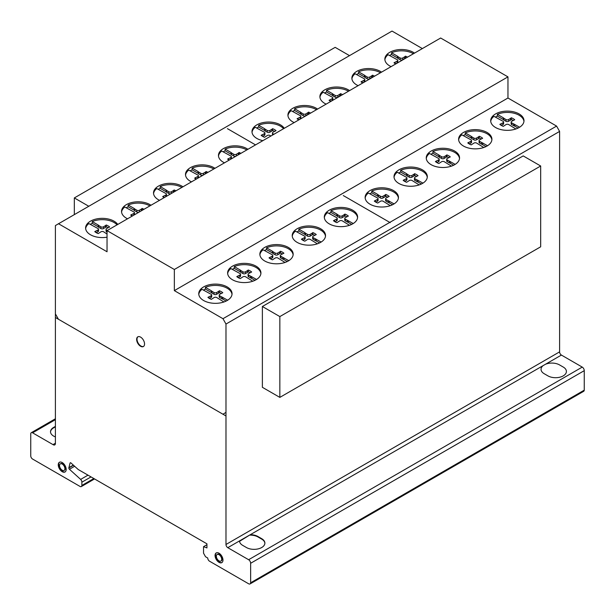 <?xml version="1.0" encoding="UTF-8"?>
<svg xmlns="http://www.w3.org/2000/svg" width="615" height="615" viewBox="0 0 615 615"><rect width="100%" height="100%" fill="white"/><g stroke="black" fill="none" stroke-linecap="round" stroke-linejoin="round"><path stroke-width="0.92" d="M88.675 206.21L74.33 197.93L74.33 214.489M74.33 197.93L335.16 47.347L349.497 55.627M279.84 316.579L279.84 397.39L540.67 246.807L540.67 165.996L523.196 155.91L262.374 306.501L279.84 316.579L540.67 165.996M279.84 397.39L262.374 387.312L262.374 306.501M523.957 121.378A16.651 9.617 0 0 0 508.582 112.453A16.651 9.617 0 0 0 497.343 114.344L503.239 117.749L503.239 119.502L497.343 116.097A16.651 9.617 0 0 0 495.336 117.127M508.582 111.138A16.651 9.617 180 0 1 523.995 120.725A16.651 9.617 180 0 1 506.099 130.311A16.651 9.617 180 0 1 490.693 120.725A16.651 9.617 180 0 1 493.945 115.013A16.651 9.617 180 0 1 508.582 111.138M459.513 158.532A16.651 9.617 0 0 0 444.138 149.599A16.651 9.617 0 0 0 432.899 151.498L438.795 154.903L438.795 156.656L432.899 153.25A16.651 9.617 0 0 0 430.892 154.28M444.138 148.284A16.651 9.617 180 0 1 459.551 157.878A16.651 9.617 180 0 1 441.655 167.465A16.651 9.617 180 0 1 426.249 157.878A16.651 9.617 180 0 1 429.501 152.166A16.651 9.617 180 0 1 444.138 148.284M398.405 198.061A16.651 9.617 0 0 0 383.03 189.128A16.651 9.617 0 0 0 371.791 191.027L377.687 194.432L377.687 196.185L371.791 192.779A16.651 9.617 0 0 0 369.776 193.81M383.03 187.813A16.651 9.617 180 0 1 398.443 197.407A16.651 9.617 180 0 1 380.547 206.994A16.651 9.617 180 0 1 365.133 197.407A16.651 9.617 180 0 1 368.393 191.696A16.651 9.617 180 0 1 383.03 187.813M325.489 236.214A16.651 9.617 0 0 0 310.121 227.281A16.651 9.617 0 0 0 298.882 229.18L304.779 232.585L304.779 234.338L298.882 230.933A16.651 9.617 0 0 0 296.868 231.963M310.121 225.974A16.651 9.617 180 0 1 325.527 235.56A16.651 9.617 180 0 1 307.638 245.147A16.651 9.617 180 0 1 292.225 235.56A16.651 9.617 180 0 1 295.484 229.849A16.651 9.617 180 0 1 310.121 225.974M260.891 273.621A16.651 9.617 0 0 0 245.516 264.688A16.651 9.617 0 0 0 234.277 266.587L240.173 269.993L240.173 271.745L234.277 268.34A16.651 9.617 0 0 0 232.262 269.37M245.516 263.381A16.651 9.617 180 0 1 260.929 272.968A16.651 9.617 180 0 1 243.033 282.554A16.651 9.617 180 0 1 227.619 272.968A16.651 9.617 180 0 1 230.879 267.256A16.651 9.617 180 0 1 245.516 263.381M413.434 53.728A16.651 9.617 0 0 0 402.748 50.853A16.651 9.617 0 0 0 391.509 52.752L397.405 56.157L397.405 57.91L391.509 54.504A16.651 9.617 0 0 0 389.495 55.535M391.094 66.628A16.651 9.617 180 0 1 384.852 59.125A16.651 9.617 180 0 1 388.111 53.42A16.651 9.617 180 0 1 402.748 49.538A16.651 9.617 180 0 1 414.502 53.113M348.482 91.228A16.651 9.617 0 0 0 337.804 88.352A16.651 9.617 0 0 0 326.565 90.251L332.454 93.649L332.454 95.402L326.565 91.996A16.651 9.617 0 0 0 324.551 93.026M326.142 104.127A16.651 9.617 180 0 1 319.908 96.624A16.651 9.617 180 0 1 323.159 90.912A16.651 9.617 180 0 1 337.804 87.038A16.651 9.617 180 0 1 349.551 90.613M283.577 128.704A16.651 9.617 0 0 0 269.885 123.377A16.651 9.617 0 0 0 258.646 125.276L264.542 128.673L264.542 130.426L258.646 127.021A16.651 9.617 0 0 0 256.632 128.051M262.859 140.666A16.651 9.617 180 0 1 251.989 131.648A16.651 9.617 180 0 1 255.248 125.937A16.651 9.617 180 0 1 269.885 122.062A16.651 9.617 180 0 1 284.261 128.312M213.859 168.956A16.651 9.617 0 0 0 203.396 166.204A16.651 9.617 0 0 0 192.157 168.103L198.053 171.508L198.053 173.253L192.157 169.855A16.651 9.617 0 0 0 190.143 170.885M191.496 181.863A16.651 9.617 180 0 1 185.499 174.476A16.651 9.617 180 0 1 188.751 168.764A16.651 9.617 180 0 1 203.396 164.889A16.651 9.617 180 0 1 214.95 168.326M149.899 205.879A16.651 9.617 0 0 0 139.436 203.127A16.651 9.617 0 0 0 128.197 205.026L134.093 208.431L134.093 210.184L128.197 206.778A16.651 9.617 0 0 0 126.183 207.809M127.536 218.794A16.651 9.617 180 0 1 121.539 211.406A16.651 9.617 180 0 1 124.799 205.694A16.651 9.617 180 0 1 139.436 201.82A16.651 9.617 180 0 1 150.99 205.249M117.042 224.852A16.651 9.617 0 0 0 103.504 219.693A16.651 9.617 0 0 0 92.265 221.585L98.154 224.99L98.154 226.743L92.265 223.337A16.651 9.617 0 0 0 90.251 224.367M107.041 237.175A16.651 9.617 180 0 1 101.014 237.551A16.651 9.617 180 0 1 85.608 227.965A16.651 9.617 180 0 1 88.86 222.253A16.651 9.617 180 0 1 103.504 218.379A16.651 9.617 180 0 1 117.749 224.444M181.879 187.414A16.651 9.617 0 0 0 171.416 184.669A16.651 9.617 0 0 0 160.177 186.56L166.073 189.966L166.073 191.719L160.177 188.313A16.651 9.617 0 0 0 158.163 189.343M159.516 200.329A16.651 9.617 180 0 1 153.519 192.941A16.651 9.617 180 0 1 156.779 187.229A16.651 9.617 180 0 1 171.416 183.355A16.651 9.617 180 0 1 182.97 186.791M246.83 149.922A16.651 9.617 0 0 0 236.368 147.169A16.651 9.617 0 0 0 225.128 149.068L231.017 152.466L231.017 154.219L225.128 150.821A16.651 9.617 0 0 0 223.114 151.844M224.467 162.829A16.651 9.617 180 0 1 218.471 155.441A16.651 9.617 180 0 1 221.723 149.729A16.651 9.617 180 0 1 236.368 145.855A16.651 9.617 180 0 1 247.922 149.291M316.502 109.693A16.651 9.617 0 0 0 305.824 106.818A16.651 9.617 0 0 0 294.585 108.709L300.474 112.115L300.474 113.867L294.585 110.462A16.651 9.617 0 0 0 292.571 111.492M294.162 122.593A16.651 9.617 180 0 1 287.928 115.09A16.651 9.617 180 0 1 291.179 109.378A16.651 9.617 180 0 1 305.824 105.503A16.651 9.617 180 0 1 317.571 109.078M380.462 72.77A16.651 9.617 0 0 0 369.776 69.887A16.651 9.617 0 0 0 358.537 71.786L364.434 75.191L364.434 76.944L358.537 73.539A16.651 9.617 0 0 0 356.523 74.569M358.122 85.662A16.651 9.617 180 0 1 351.88 78.167A16.651 9.617 180 0 1 355.139 72.455A16.651 9.617 180 0 1 369.776 68.573A16.651 9.617 180 0 1 381.531 72.147M232.016 294.377A16.651 9.617 0 0 0 216.649 285.445A16.651 9.617 0 0 0 205.41 287.343L211.299 290.749L211.299 292.494L205.41 289.096A16.651 9.617 0 0 0 203.396 290.126M216.649 284.13A16.651 9.617 180 0 1 232.055 293.716A16.651 9.617 180 0 1 214.158 303.31A16.651 9.617 180 0 1 198.753 293.716A16.651 9.617 180 0 1 202.004 288.005A16.651 9.617 180 0 1 216.649 284.13M293.124 254.848A16.651 9.617 0 0 0 277.757 245.915A16.651 9.617 0 0 0 266.518 247.814L272.414 251.22L272.414 252.965L266.518 249.567A16.651 9.617 0 0 0 264.504 250.597M277.757 244.601A16.651 9.617 180 0 1 293.163 254.187A16.651 9.617 180 0 1 275.274 263.781A16.651 9.617 180 0 1 259.861 254.187A16.651 9.617 180 0 1 263.12 248.483A16.651 9.617 180 0 1 277.757 244.601M357.569 217.695A16.651 9.617 0 0 0 342.201 208.762A16.651 9.617 0 0 0 330.962 210.661L336.859 214.066L336.859 215.819L330.962 212.413A16.651 9.617 0 0 0 328.948 213.443M342.201 207.447A16.651 9.617 180 0 1 357.607 217.041A16.651 9.617 180 0 1 339.718 226.628A16.651 9.617 180 0 1 324.305 217.041A16.651 9.617 180 0 1 327.557 211.329A16.651 9.617 180 0 1 342.201 207.447M427.271 177.304A16.651 9.617 0 0 0 411.904 168.379A16.651 9.617 0 0 0 400.665 170.278L406.561 173.676L406.561 175.429L400.665 172.023A16.651 9.617 0 0 0 398.651 173.053M411.904 167.065A16.651 9.617 180 0 1 427.31 176.651A16.651 9.617 180 0 1 409.413 186.237A16.651 9.617 180 0 1 394.007 176.651A16.651 9.617 180 0 1 397.259 170.939A16.651 9.617 180 0 1 411.904 167.065M491.877 139.905A16.651 9.617 0 0 0 476.502 130.972A16.651 9.617 0 0 0 465.263 132.871L471.159 136.269L471.159 138.021L465.263 134.616A16.651 9.617 0 0 0 463.256 135.646M476.502 129.657A16.651 9.617 180 0 1 491.915 139.244A16.651 9.617 180 0 1 474.019 148.83A16.651 9.617 180 0 1 458.613 139.244A16.651 9.617 180 0 1 461.865 133.532A16.651 9.617 180 0 1 476.502 129.657M216.418 552.839A5.597 3.229 -120 0 0 215.511 556.152A5.597 3.229 -120 0 0 220.124 562.471A5.597 3.229 -120 0 0 222 562.51M219.739 562.687A5.597 3.229 60 0 1 215.127 556.367A5.597 3.229 60 0 1 216.226 552.939A5.597 3.229 60 0 1 218.302 552.877A5.597 3.229 60 0 1 222.522 557.674A5.597 3.229 60 0 1 221.815 562.625A5.597 3.229 60 0 1 219.739 562.687M221.654 558.743A3.79 2.191 -120 0 0 218.533 554.453A3.79 2.191 -120 0 0 217.126 554.499A3.79 2.191 -120 0 0 216.649 557.851A3.79 2.191 -120 0 0 219.509 561.111A3.79 2.191 -120 0 0 220.916 561.065A3.79 2.191 -120 0 0 221.654 558.743M217.326 554.407A3.79 2.191 60 0 1 217.502 554.276A3.79 2.191 60 0 1 218.909 554.238A3.79 2.191 60 0 1 222.038 558.52A3.79 2.191 60 0 1 221.292 560.849A3.79 2.191 60 0 1 221.1 560.942M59.617 462.188A5.597 3.229 -120 0 0 58.994 466.724A5.597 3.229 -120 0 0 62.599 471.482A5.597 3.229 -120 0 0 65.198 471.859M62.223 462.565A5.597 3.229 60 0 1 66.174 469.414A5.597 3.229 60 0 1 65.021 471.974A5.597 3.229 60 0 1 62.223 471.697A5.597 3.229 60 0 1 58.563 466.77A5.597 3.229 60 0 1 59.424 462.288A5.597 3.229 60 0 1 62.223 462.565M59.54 465.586A3.79 2.191 -120 0 0 62.223 470.229A3.79 2.191 -120 0 0 64.114 470.413A3.79 2.191 -120 0 0 64.698 467.377A3.79 2.191 -120 0 0 62.223 464.033A3.79 2.191 -120 0 0 60.324 463.848A3.79 2.191 -120 0 0 59.54 465.586A3.79 2.191 60 0 1 63.56 465.224A3.79 2.191 60 0 1 63.56 470.583A3.79 2.191 60 0 1 59.54 465.586M60.524 463.756A3.79 2.191 60 0 1 60.7 463.625A3.79 2.191 60 0 1 62.599 463.818A3.79 2.191 60 0 1 65.075 467.154A3.79 2.191 60 0 1 64.498 470.198A3.79 2.191 60 0 1 64.298 470.291M137.991 336.751A5.597 3.229 -120 0 0 137.145 338.104A5.597 3.229 -120 0 0 139.966 345.315A5.597 3.229 -120 0 0 143.572 346.422M136.768 338.327A5.597 3.229 60 0 1 137.798 336.851A5.597 3.229 60 0 1 141.596 337.858A5.597 3.229 60 0 1 144.417 345.061A5.597 3.229 60 0 1 143.387 346.537A5.597 3.229 60 0 1 138.621 344.523A5.597 3.229 60 0 1 136.768 338.327M58.41 223.683L107.041 251.766L107.041 230.625L174.345 269.485L174.345 290.626L222.976 318.701L225.982 324.043L225.982 544.483A2.591 1.499 -120 0 0 227.788 547.681L248.629 559.719A2.898 1.676 60 0 1 250.636 563.279L250.636 582.782A2.829 1.637 60 0 1 250.051 583.927A2.829 1.637 60 0 1 248.629 583.781L209.538 561.211A2.575 1.491 60 0 1 207.739 558.013L205.533 556.744L203.534 553.177L203.534 546.681L206.94 547.919L206.94 543.829L78.259 469.537L71.271 463.241A1.169 0.676 -120 0 0 70.256 462.795A1.169 0.676 -120 0 0 70.041 463.095L68.834 467.954A1.23 0.707 -120 0 0 69.441 469.26L80.642 479.4A2.552 1.476 60 0 1 81.864 482.206L81.864 485.45A2.575 1.491 60 0 1 81.326 486.573A2.575 1.491 60 0 1 80.019 486.434L32.549 459.028A2.583 1.491 60 0 1 30.75 455.83L30.75 433.829A2.583 1.491 60 0 1 31.288 432.691A2.583 1.491 60 0 1 32.603 432.837L53.005 444.614A3.113 1.799 -120 0 0 54.766 444.899A3.113 1.799 -120 0 0 55.404 443.584L55.404 225.559L392.024 31.073L422.351 48.585M227.788 547.681L239.527 540.908A10.816 6.242 0 0 0 242.656 545.344L246.454 547.542A10.816 6.242 0 0 0 261.713 547.519A10.816 6.242 0 0 0 261.752 538.709L257.946 536.511A10.816 6.242 0 0 0 250.267 534.704A10.816 6.242 180 0 1 257.946 536.511L261.752 538.709A10.816 6.242 180 0 1 264.881 543.099A10.816 6.242 180 0 1 258.231 548.864A10.816 6.242 180 0 1 246.454 547.542L242.656 545.344A10.816 6.242 180 0 1 239.527 540.946A10.816 6.242 180 0 1 239.527 540.908L250.267 534.704L239.543 541.331M264.873 543.322A10.816 6.242 0 0 0 261.752 539.147L257.946 536.949A10.816 6.242 0 0 0 250.267 535.142M248.629 559.719L582.244 367.101L561.403 355.07A2.591 1.499 60 0 1 559.596 351.872L559.596 131.425L556.59 126.09L507.959 98.016L507.959 76.875L440.655 38.015L107.041 230.625M250.267 534.704L561.403 355.07M55.404 426.825L53.759 427.779A10.624 6.135 0 0 0 50.522 431.968M53.759 427.34A10.624 6.135 0 0 0 55.404 436.911A10.624 6.135 180 0 1 50.515 431.753A10.624 6.135 180 0 1 53.759 427.34L55.404 426.387L53.759 427.779M32.603 432.837L55.404 419.668M53.005 444.614L55.404 443.223M465.263 132.871L465.263 134.616M471.159 136.269L471.92 136.907L471.92 138.659L471.159 138.021M471.92 136.907L473.827 138.006L473.827 139.759L471.92 138.659M473.827 138.006A1.714 0.992 0 0 0 476.579 138.014L476.579 139.759A1.714 0.992 180 0 1 473.827 139.759M476.579 138.014L478.439 136.937L478.439 138.683L476.579 139.759M478.439 136.937L479.216 136.284L479.216 138.037L478.439 138.683M481.145 138.944A12.077 6.973 0 0 0 479.216 138.037M479.216 136.284A12.077 6.973 180 0 1 482.652 138.267L479.669 139.797A1.86 1.076 0 0 0 479.07 140.589A1.86 1.076 0 0 0 479.669 141.381L487.549 145.732M483.79 147.5L476.663 143.095A1.853 1.069 0 0 0 473.942 143.103L471.205 144.879A12.077 6.973 180 0 1 467.769 142.895L470.852 141.319A1.707 0.984 0 0 0 471.536 140.528A1.707 0.984 0 0 0 470.836 139.736L461.865 134.846A16.651 9.617 0 0 0 458.652 139.905M470.852 141.319L470.852 143.072L469.283 143.972M471.536 140.528L471.536 142.28A1.707 0.984 180 0 1 470.852 143.072M468.899 142.442L468.899 143.733M482.675 142.918L482.675 144.671L479.669 143.134A1.86 1.076 180 0 1 479.07 142.342L479.07 140.589M486.004 146.593L482.675 144.671M481.583 142.48L481.583 144.233M479.669 141.381L479.669 143.134M400.665 170.278L400.665 172.023M406.561 173.676L407.315 174.314L407.315 176.067L406.561 175.429M407.315 174.314L409.221 175.413L409.221 177.166L407.315 176.067M409.221 175.413A1.714 0.992 0 0 0 411.973 175.421L411.973 177.166A1.714 0.992 180 0 1 409.221 177.166M411.973 175.421L413.841 174.345L413.841 176.09L411.973 177.166M413.841 174.345L414.61 173.691L414.61 175.436L413.841 176.09M416.54 176.351A12.077 6.973 0 0 0 414.61 175.436M414.61 173.691A12.077 6.973 180 0 1 418.054 175.675L415.071 177.205A1.86 1.076 0 0 0 414.464 177.996A1.86 1.076 0 0 0 415.071 178.788L422.943 183.139M419.184 184.907L412.058 180.503A1.853 1.069 0 0 0 409.344 180.51L406.6 182.286A12.077 6.973 180 0 1 403.163 180.295L406.246 178.727A1.707 0.984 0 0 0 406.93 177.935A1.707 0.984 0 0 0 406.231 177.143L397.259 172.254A16.651 9.617 0 0 0 394.046 177.304M406.246 178.727L406.246 180.479L404.685 181.379M406.93 177.935L406.93 179.688A1.707 0.984 180 0 1 406.246 180.479M404.293 179.849L404.293 181.141M418.069 180.326L418.069 182.078L415.071 180.541A1.86 1.076 180 0 1 414.464 179.749L414.464 177.996M421.398 184L418.069 182.078M416.978 179.888L416.978 181.64M415.071 178.788L415.071 180.541M330.962 210.661L330.962 212.413M336.859 214.066L337.612 214.696L337.612 216.449L336.859 215.819M337.612 214.696L339.518 215.796L339.518 217.549L337.612 216.449M339.518 215.796A1.714 0.992 0 0 0 342.271 215.804L342.271 217.556A1.714 0.992 180 0 1 339.518 217.549M342.271 215.804L344.139 214.727L344.139 216.48L342.271 217.556M344.139 214.727L344.907 214.074L344.907 215.827L344.139 216.48M346.845 216.741A12.077 6.973 0 0 0 344.907 215.827M344.907 214.074A12.077 6.973 180 0 1 348.351 216.065L345.369 217.595A1.86 1.076 0 0 0 344.761 218.387A1.86 1.076 0 0 0 345.369 219.178L353.248 223.529M349.481 225.298L342.355 220.893A1.853 1.069 0 0 0 339.641 220.9L336.905 222.668A12.077 6.973 180 0 1 333.461 220.685L336.543 219.109A1.707 0.984 0 0 0 337.228 218.325A1.707 0.984 0 0 0 336.528 217.525L327.557 212.644A16.651 9.617 0 0 0 324.343 217.695M336.543 219.109L336.543 220.862L334.983 221.761M337.228 218.325L337.228 220.07A1.707 0.984 180 0 1 336.543 220.862M334.591 220.239L334.591 221.531M348.374 220.716L348.374 222.461L345.369 220.923A1.86 1.076 180 0 1 344.761 220.132L344.761 218.387M351.695 224.383L348.374 222.461M347.275 220.278L347.275 222.03M345.369 219.178L345.369 220.923M266.518 247.814L266.518 249.567M272.414 251.22L273.168 251.85L273.168 253.603L272.414 252.965M273.168 251.85L275.074 252.95L275.074 254.702L273.168 253.603M275.074 252.95A1.714 0.992 0 0 0 277.826 252.957L277.826 254.71A1.714 0.992 180 0 1 275.074 254.702M277.826 252.957L279.694 251.881L279.694 253.634L277.826 254.71M279.694 251.881L280.463 251.228L280.463 252.98L279.694 253.634M282.4 253.895A12.077 6.973 0 0 0 280.463 252.98M280.463 251.228A12.077 6.973 180 0 1 283.907 253.211L280.924 254.741A1.86 1.076 0 0 0 280.317 255.532A1.86 1.076 0 0 0 280.924 256.324L288.804 260.683M285.037 262.451L277.911 258.039A1.853 1.069 0 0 0 275.197 258.054L272.46 259.822A12.077 6.973 180 0 1 269.016 257.839L272.099 256.263A1.707 0.984 0 0 0 272.783 255.471A1.707 0.984 0 0 0 272.084 254.679L263.12 249.79A16.651 9.617 0 0 0 259.899 254.848M272.099 256.263L272.099 258.016L270.539 258.915M272.783 255.471L272.783 257.224A1.707 0.984 180 0 1 272.099 258.016M270.146 257.393L270.146 258.684M283.93 257.862L283.93 259.615L280.924 258.077A1.86 1.076 180 0 1 280.317 257.285L280.317 255.532M287.251 261.536L283.93 259.615M282.831 257.431L282.831 259.176M280.924 256.324L280.924 258.077M205.41 287.343L205.41 289.096M211.299 290.749L212.06 291.379L212.06 293.132L211.299 292.494M212.06 291.379L213.966 292.479L213.966 294.231L212.06 293.132M213.966 292.479A1.714 0.992 0 0 0 216.718 292.486L216.718 294.239A1.714 0.992 180 0 1 213.966 294.231M216.718 292.486L218.579 291.41L218.579 293.163L216.718 294.239M218.579 291.41L219.355 290.757L219.355 292.509L218.579 293.163M221.285 293.424A12.077 6.973 0 0 0 219.355 292.509M219.355 290.757A12.077 6.973 180 0 1 222.791 292.74L219.809 294.27A1.86 1.076 0 0 0 219.209 295.062A1.86 1.076 0 0 0 219.809 295.853L227.688 300.205M223.929 301.98L216.803 297.568A1.853 1.069 0 0 0 214.082 297.583L211.345 299.351A12.077 6.973 180 0 1 207.908 297.368L210.991 295.792A1.707 0.984 0 0 0 211.675 295A1.707 0.984 0 0 0 210.976 294.208L202.004 289.319A16.651 9.617 0 0 0 198.791 294.377M210.991 295.792L210.991 297.545L209.423 298.444M211.675 295L211.675 296.753A1.707 0.984 180 0 1 210.991 297.545M209.039 296.922L209.039 298.214M222.814 297.391L222.814 299.144L219.809 297.606A1.86 1.076 180 0 1 219.209 296.814L219.209 295.062M226.143 301.066L222.814 299.144M221.723 296.96L221.723 298.706M219.809 295.853L219.809 297.606M358.537 71.786L358.537 73.539M364.434 75.191L365.195 75.822L365.195 77.575L364.434 76.944M365.195 75.822L367.101 76.921L367.101 78.674L365.195 77.575M367.101 76.921A1.714 0.992 0 0 0 369.853 76.929L369.853 78.682A1.714 0.992 180 0 1 367.101 78.674M369.853 76.929L371.714 75.853L371.714 77.605L369.853 78.682M371.714 75.853L372.49 75.199L372.49 76.952L371.714 77.605M372.913 77.121A12.077 6.973 0 0 0 372.49 76.952M372.49 75.199A12.077 6.973 180 0 1 374.543 76.183M362.742 82.994A12.077 6.973 180 0 1 361.036 81.81L364.118 80.234A1.707 0.984 0 0 0 364.81 79.45A1.707 0.984 0 0 0 364.111 78.651L355.139 73.769A16.651 9.617 0 0 0 351.918 78.82M364.118 80.234L364.118 81.987L362.558 82.887M364.81 79.45L364.81 81.195A1.707 0.984 180 0 1 364.118 81.987M362.174 81.365L362.174 82.656M294.585 108.709L294.585 110.462M300.474 112.115L301.235 112.753L301.235 114.498L300.474 113.867M301.235 112.753L303.141 113.852L303.141 115.605L301.235 114.498M303.141 113.852A1.714 0.992 0 0 0 305.893 113.852L305.893 115.605A1.714 0.992 180 0 1 303.141 115.605M305.893 113.852L307.754 112.776L307.754 114.528L305.893 115.605M307.754 112.776L308.53 112.13L308.53 113.875L307.754 114.528M308.961 114.052A12.077 6.973 0 0 0 308.53 113.875M308.53 112.13A12.077 6.973 180 0 1 310.583 113.114M298.782 119.925A12.077 6.973 180 0 1 297.083 118.733L300.166 117.165A1.707 0.984 0 0 0 300.85 116.373A1.707 0.984 0 0 0 300.151 115.574L291.179 110.692A16.651 9.617 0 0 0 287.966 115.743M300.166 117.165L300.166 118.91L298.598 119.817M300.85 116.373L300.85 118.126A1.707 0.984 180 0 1 300.166 118.91M298.214 118.288L298.214 119.579M225.128 149.068L225.128 150.821M231.017 152.466L231.778 153.104L231.778 154.857L231.017 154.219M231.778 153.104L233.685 154.204L233.685 155.956L231.778 154.857M233.685 154.204A1.714 0.992 0 0 0 236.437 154.211L236.437 155.918M235.891 156.233A1.714 0.992 180 0 1 233.685 155.956M236.437 154.211L238.297 153.135L238.297 154.842M238.297 153.135L239.074 152.482L239.074 154.234L238.451 154.757M239.074 152.482A12.077 6.973 180 0 1 240.911 153.335M229.111 160.146A12.077 6.973 180 0 1 227.627 159.093L230.71 157.517A1.707 0.984 0 0 0 231.394 156.725A1.707 0.984 0 0 0 230.694 155.933L221.723 151.044A16.651 9.617 0 0 0 218.51 156.102M230.71 157.517L230.71 159.224M231.394 156.725L231.394 158.478A1.707 0.984 180 0 1 231.186 158.954M228.757 158.639L228.757 159.931M160.177 186.56L160.177 188.313M166.073 189.966L166.826 190.604L166.826 192.349L166.073 191.719M166.826 190.604L168.741 191.703L168.741 193.456L166.826 192.349M168.741 191.703A1.714 0.992 0 0 0 171.485 191.703L171.485 193.418M170.947 193.733A1.714 0.992 180 0 1 168.741 193.456M171.485 191.703L173.353 190.627L173.353 192.341M173.353 190.627L174.122 189.981L174.122 191.726L173.507 192.249M174.122 189.981A12.077 6.973 180 0 1 175.959 190.835M164.159 197.646A12.077 6.973 180 0 1 162.675 196.585L165.758 195.017A1.707 0.984 0 0 0 166.45 194.225A1.707 0.984 0 0 0 165.743 193.425L156.779 188.544A16.651 9.617 0 0 0 153.558 193.594M165.758 195.017L165.758 196.723M166.45 194.225L166.45 195.977A1.707 0.984 180 0 1 166.235 196.446M163.805 196.139L163.805 197.43M92.265 221.585L92.265 223.337M98.154 224.99L98.915 225.628L98.915 227.373L98.154 226.743M98.915 225.628L100.822 226.727L100.822 228.48L98.915 227.373M100.822 226.727A1.714 0.992 0 0 0 103.574 226.727L103.574 228.48A1.714 0.992 180 0 1 100.822 228.48M103.574 226.727L105.434 225.651L105.434 227.404L103.574 228.48M105.434 225.651L106.211 225.005L106.211 226.75L105.434 227.404M108.14 227.665A12.077 6.973 0 0 0 106.211 226.75M106.211 225.005A12.077 6.973 180 0 1 109.647 226.989L106.664 228.519A1.86 1.076 0 0 0 106.064 229.31A1.86 1.076 0 0 0 106.664 230.102L107.31 230.471M107.041 234.061L103.658 231.817A1.853 1.069 0 0 0 100.937 231.824L98.2 233.6A12.077 6.973 180 0 1 94.764 231.609L97.847 230.041A1.707 0.984 0 0 0 98.531 229.249A1.707 0.984 0 0 0 97.831 228.449L88.86 223.568A16.651 9.617 0 0 0 85.646 228.619M97.847 230.041L97.847 231.786L96.278 232.693M98.531 229.249L98.531 231.002A1.707 0.984 180 0 1 97.847 231.786M95.894 231.163L95.894 232.455M106.664 230.102L106.664 231.855A1.86 1.076 180 0 1 106.064 231.063L106.064 229.31M128.197 205.026L128.197 206.778M134.093 208.431L134.846 209.062L134.846 210.814L134.093 210.184M134.846 209.062L136.753 210.169L136.753 211.914L134.846 210.814M136.753 210.169A1.714 0.992 0 0 0 139.505 210.169L139.505 211.883M138.967 212.198A1.714 0.992 180 0 1 136.753 211.914M139.505 210.169L141.373 209.092L141.373 210.807M141.373 209.092L142.142 208.439L142.142 210.192L141.527 210.714M142.142 208.439A12.077 6.973 180 0 1 143.979 209.3M132.179 216.111A12.077 6.973 180 0 1 130.695 215.05L133.778 213.474A1.707 0.984 0 0 0 134.47 212.69A1.707 0.984 0 0 0 133.763 211.891L124.799 207.009A16.651 9.617 0 0 0 121.578 212.06M133.778 213.474L133.778 215.189M134.47 212.69L134.47 214.435A1.707 0.984 180 0 1 134.255 214.912M131.825 214.604L131.825 215.896M192.157 168.103L192.157 169.855M198.053 171.508L198.806 172.138L198.806 173.891L198.053 173.253M198.806 172.138L200.713 173.238L200.713 174.991L198.806 173.891M200.713 173.238A1.714 0.992 0 0 0 203.465 173.246L203.465 174.952M202.919 175.267A1.714 0.992 180 0 1 200.713 174.991M203.465 173.246L205.333 172.169L205.333 173.876M205.333 172.169L206.102 171.516L206.102 173.269L205.479 173.791M206.102 171.516A12.077 6.973 180 0 1 207.939 172.369M196.139 179.188A12.077 6.973 180 0 1 194.655 178.127L197.738 176.551A1.707 0.984 0 0 0 198.422 175.759A1.707 0.984 0 0 0 197.722 174.968L188.751 170.078A16.651 9.617 0 0 0 185.538 175.137M197.738 176.551L197.738 178.265M198.422 175.759L198.422 177.512A1.707 0.984 180 0 1 198.214 177.989M195.785 177.681L195.785 178.965M258.646 125.276L258.646 127.021M264.542 128.673L265.303 129.311L265.303 131.064L264.542 130.426M265.303 129.311L267.21 130.411L267.21 132.163L265.303 131.064M267.21 130.411A1.714 0.992 0 0 0 269.954 130.418L269.954 132.163A1.714 0.992 180 0 1 267.21 132.163M269.954 130.418L271.822 129.342L271.822 131.087L269.954 132.163M271.822 129.342L272.599 128.689L272.599 130.442L271.822 131.087M274.528 131.349A12.077 6.973 0 0 0 272.599 130.442M272.599 128.689A12.077 6.973 180 0 1 276.035 130.672L273.052 132.202A1.86 1.076 0 0 0 272.453 132.994A1.86 1.076 0 0 0 273.052 133.786L273.913 134.285M270.884 136.03L270.046 135.5A1.853 1.069 0 0 0 267.325 135.508L264.588 137.283A12.077 6.973 180 0 1 261.144 135.3L264.227 133.724A1.707 0.984 0 0 0 264.919 132.932A1.707 0.984 0 0 0 264.212 132.14L255.248 127.251A16.651 9.617 0 0 0 252.027 132.31M264.227 133.724L264.227 135.477L262.667 136.376M264.919 132.932L264.919 134.685A1.707 0.984 180 0 1 264.227 135.477M262.274 134.846L262.274 136.138M273.052 133.786L273.052 134.777M272.537 135.077A1.86 1.076 180 0 1 272.453 134.746L272.453 132.994M326.565 90.251L326.565 91.996M332.454 93.649L333.215 94.287L333.215 96.04L332.454 95.402M333.215 94.287L335.121 95.386L335.121 97.139L333.215 96.04M335.121 95.386A1.714 0.992 0 0 0 337.873 95.394L337.873 97.139A1.714 0.992 180 0 1 335.121 97.139M337.873 95.394L339.734 94.318L339.734 96.063L337.873 97.139M339.734 94.318L340.51 93.665L340.51 95.417L339.734 96.063M340.941 95.586A12.077 6.973 0 0 0 340.51 95.417M340.51 93.665A12.077 6.973 180 0 1 342.563 94.649M330.77 101.46A12.077 6.973 180 0 1 329.063 100.276L332.146 98.7A1.707 0.984 0 0 0 332.83 97.908A1.707 0.984 0 0 0 332.131 97.116L323.159 92.227A16.651 9.617 0 0 0 319.946 97.285M332.146 98.7L332.146 100.453L330.578 101.352M332.83 97.908L332.83 99.661A1.707 0.984 180 0 1 332.146 100.453M330.194 99.822L330.194 101.114M391.509 52.752L391.509 54.504M397.405 56.157L398.166 56.788L398.166 58.54L397.405 57.91M398.166 56.788L400.073 57.887L400.073 59.64L398.166 58.54M400.073 57.887A1.714 0.992 0 0 0 402.817 57.895L402.817 59.647A1.714 0.992 180 0 1 400.073 59.64M402.817 57.895L404.685 56.818L404.685 58.571L402.817 59.647M404.685 56.818L405.462 56.165L405.462 57.918L404.685 58.571M405.885 58.087A12.077 6.973 0 0 0 405.462 57.918M405.462 56.165A12.077 6.973 180 0 1 407.514 57.149M395.714 63.96A12.077 6.973 180 0 1 394.007 62.776L397.09 61.2A1.707 0.984 0 0 0 397.782 60.408A1.707 0.984 0 0 0 397.082 59.617L388.111 54.727A16.651 9.617 0 0 0 384.89 59.786M397.09 61.2L397.09 62.953L395.53 63.852M397.782 60.408L397.782 62.161A1.707 0.984 180 0 1 397.09 62.953M395.138 62.33L395.138 63.622M234.277 266.587L234.277 268.34M240.173 269.993L240.934 270.623L240.934 272.376L240.173 271.745M240.934 270.623L242.84 271.73L242.84 273.475L240.934 272.376M242.84 271.73A1.714 0.992 0 0 0 245.585 271.73L245.585 273.483A1.714 0.992 180 0 1 242.84 273.475M245.585 271.73L247.453 270.654L247.453 272.407L245.585 273.483M247.453 270.654L248.229 270L248.229 271.753L247.453 272.407M250.159 272.668A12.077 6.973 0 0 0 248.229 271.753M248.229 270A12.077 6.973 180 0 1 251.666 271.991L248.683 273.521A1.86 1.076 0 0 0 248.083 274.313A1.86 1.076 0 0 0 248.683 275.105L256.563 279.456M252.803 281.224L245.677 276.819A1.853 1.069 0 0 0 242.956 276.827L240.219 278.603A12.077 6.973 180 0 1 236.775 276.612L239.858 275.036A1.707 0.984 0 0 0 240.55 274.252A1.707 0.984 0 0 0 239.85 273.452L230.879 268.571A16.651 9.617 0 0 0 227.658 273.621M239.858 275.036L239.858 276.788L238.297 277.696M240.55 274.252L240.55 276.004A1.707 0.984 180 0 1 239.858 276.788M237.905 276.166L237.905 277.457M251.689 276.642L251.689 278.395L248.683 276.85A1.86 1.076 180 0 1 248.083 276.066L248.083 274.313M255.017 280.317L251.689 278.395M250.589 276.204L250.589 277.957M248.683 275.105L248.683 276.85M298.882 229.18L298.882 230.933M304.779 232.585L305.532 233.223L305.532 234.968L304.779 234.338M305.532 233.223L307.439 234.323L307.439 236.075L305.532 234.968M307.439 234.323A1.714 0.992 0 0 0 310.191 234.323L310.191 236.075A1.714 0.992 180 0 1 307.439 236.075M310.191 234.323L312.059 233.246L312.059 234.999L310.191 236.075M312.059 233.246L312.827 232.601L312.827 234.346L312.059 234.999M314.765 235.261A12.077 6.973 0 0 0 312.827 234.346M312.827 232.601A12.077 6.973 180 0 1 316.271 234.584L313.289 236.114A1.86 1.076 0 0 0 312.681 236.906A1.86 1.076 0 0 0 313.289 237.697L321.168 242.049M317.401 243.817L310.275 239.412A1.853 1.069 0 0 0 307.562 239.419L304.825 241.195A12.077 6.973 180 0 1 301.381 239.204L304.463 237.636A1.707 0.984 0 0 0 305.148 236.844A1.707 0.984 0 0 0 304.448 236.045L295.484 231.163A16.651 9.617 0 0 0 292.263 236.214M304.463 237.636L304.463 239.381L302.903 240.288M305.148 236.844L305.148 238.597A1.707 0.984 180 0 1 304.463 239.381M302.511 238.758L302.511 240.05M316.295 239.235L316.295 240.988L313.289 239.45A1.86 1.076 180 0 1 312.681 238.658L312.681 236.906M319.615 242.91L316.295 240.988M315.195 238.797L315.195 240.55M313.289 237.697L313.289 239.45M371.791 191.027L371.791 192.779M377.687 194.432L378.44 195.063L378.44 196.815L377.687 196.185M378.44 195.063L380.354 196.17L380.354 197.915L378.44 196.815M380.354 196.17A1.714 0.992 0 0 0 383.099 196.17L383.099 197.922A1.714 0.992 180 0 1 380.354 197.915M383.099 196.17L384.967 195.093L384.967 196.846L383.099 197.922M384.967 195.093L385.743 194.44L385.743 196.193L384.967 196.846M387.673 197.107A12.077 6.973 0 0 0 385.743 196.193M385.743 194.44A12.077 6.973 180 0 1 389.18 196.431L386.197 197.961A1.86 1.076 0 0 0 385.597 198.753A1.86 1.076 0 0 0 386.197 199.544L394.077 203.896M390.31 205.664L383.191 201.259A1.853 1.069 0 0 0 380.47 201.266L377.733 203.042A12.077 6.973 180 0 1 374.289 201.051L377.372 199.475A1.707 0.984 0 0 0 378.064 198.691A1.707 0.984 0 0 0 377.356 197.892L368.393 193.01A16.651 9.617 0 0 0 365.172 198.061M377.372 199.475L377.372 201.228L375.811 202.127M378.064 198.691L378.064 200.436A1.707 0.984 180 0 1 377.372 201.228M375.419 200.605L375.419 201.897M389.203 201.082L389.203 202.827L386.197 201.29A1.86 1.076 180 0 1 385.597 200.498L385.597 198.753M392.531 204.749L389.203 202.827M388.103 200.644L388.103 202.397M386.197 199.544L386.197 201.29M432.899 151.498L432.899 153.25M438.795 154.903L439.556 155.534L439.556 157.286L438.795 156.656M439.556 155.534L441.462 156.641L441.462 158.386L439.556 157.286M441.462 156.641A1.714 0.992 0 0 0 444.215 156.641L444.215 158.393A1.714 0.992 180 0 1 441.462 158.386M444.215 156.641L446.075 155.564L446.075 157.317L444.215 158.393M446.075 155.564L446.851 154.911L446.851 156.664L446.075 157.317M448.781 157.578A12.077 6.973 0 0 0 446.851 156.664M446.851 154.911A12.077 6.973 180 0 1 450.288 156.902L447.305 158.432A1.86 1.076 0 0 0 446.705 159.224A1.86 1.076 0 0 0 447.305 160.015L455.185 164.366M451.425 166.135L444.299 161.73A1.853 1.069 0 0 0 441.578 161.737L438.841 163.513A12.077 6.973 180 0 1 435.405 161.522L438.487 159.946A1.707 0.984 0 0 0 439.171 159.162A1.707 0.984 0 0 0 438.472 158.363L429.501 153.481A16.651 9.617 0 0 0 426.287 158.532M438.487 159.946L438.487 161.699L436.919 162.606M439.171 159.162L439.171 160.907A1.707 0.984 180 0 1 438.487 161.699M436.535 161.076L436.535 162.368M450.311 161.553L450.311 163.298L447.305 161.76A1.86 1.076 180 0 1 446.705 160.969L446.705 159.224M453.639 165.22L450.311 163.298M449.219 161.115L449.219 162.867M447.305 160.015L447.305 161.76M497.343 114.344L497.343 116.097M503.239 117.749L504 118.388L504 120.133L503.239 119.502M504 118.388L505.907 119.487L505.907 121.24L504 120.133M505.907 119.487A1.714 0.992 0 0 0 508.659 119.487L508.659 121.24A1.714 0.992 180 0 1 505.907 121.24M508.659 119.487L510.519 118.411L510.519 120.163L508.659 121.24M510.519 118.411L511.296 117.765L511.296 119.51L510.519 120.163M513.225 120.425A12.077 6.973 0 0 0 511.296 119.51M511.296 117.765A12.077 6.973 180 0 1 514.732 119.748L511.749 121.278A1.86 1.076 0 0 0 511.15 122.07A1.86 1.076 0 0 0 511.749 122.862L519.629 127.213M515.87 128.981L508.743 124.576A1.853 1.069 0 0 0 506.022 124.584L503.285 126.359A12.077 6.973 180 0 1 499.841 124.368L502.924 122.8A1.707 0.984 0 0 0 503.616 122.008A1.707 0.984 0 0 0 502.916 121.209L493.945 116.327A16.651 9.617 0 0 0 490.732 121.378M502.924 122.8L502.924 124.545L501.363 125.452M503.616 122.008L503.616 123.761A1.707 0.984 180 0 1 502.924 124.545M500.979 123.922L500.979 125.214M514.755 124.399L514.755 126.152L511.749 124.614A1.86 1.076 180 0 1 511.15 123.823L511.15 122.07M518.084 128.074L514.755 126.152M513.663 123.961L513.663 125.714M511.749 122.862L511.749 124.614M250.051 583.927L583.666 391.317A2.829 1.637 -120 0 0 584.25 390.164L584.25 370.668A2.898 1.676 -120 0 0 582.244 367.101M174.345 269.485L507.959 76.875M507.959 98.016L174.345 290.626M222.976 318.701L556.59 126.09M81.864 485.45L93.841 478.532M81.864 482.206L91.035 476.909M80.642 479.4L87.991 475.157M69.441 469.26L74.63 466.27M68.834 467.707L73.339 465.101M203.534 546.681L206.94 544.713M250.636 582.782L584.25 390.164M250.636 563.279L584.25 370.668M225.982 544.483L559.596 351.872M225.982 324.043L559.596 131.425M543.145 365.61A10.816 6.242 0 0 0 544.175 373.705L547.98 375.903A10.816 6.242 0 0 0 563.232 375.88A10.816 6.242 0 0 0 563.271 367.07L559.466 364.872A10.816 6.242 0 0 0 545.451 364.28M343.301 195.562L390.218 222.645M227.419 128.65L255.54 144.886M216.342 556.237A3.79 2.191 60 0 1 220.362 555.875A3.79 2.191 60 0 1 220.362 561.241A3.79 2.191 60 0 1 216.342 556.237M215.066 555.499A5.597 3.229 60 0 1 221 554.968A5.597 3.229 60 0 1 221 562.879A5.597 3.229 60 0 1 215.066 555.499M136.638 339.411A5.597 3.229 60 0 1 142.572 338.88A5.597 3.229 60 0 1 142.572 346.791A5.597 3.229 60 0 1 136.638 339.411M58.264 464.848A5.597 3.229 60 0 1 64.198 464.317A5.597 3.229 60 0 1 64.198 472.228A5.597 3.229 60 0 1 58.264 464.848M225.982 412.365L222.976 414.233M58.41 319.223L55.404 313.881M55.404 317.494L225.982 415.971M261.752 538.709L261.752 539.147M257.946 536.511L257.946 536.949M68.834 467.954L73.508 465.255M70.041 463.095L70.625 462.757M64.114 470.413L64.498 470.198M31.288 432.691L55.404 418.769M81.326 486.573L94.549 478.939"/></g></svg>

